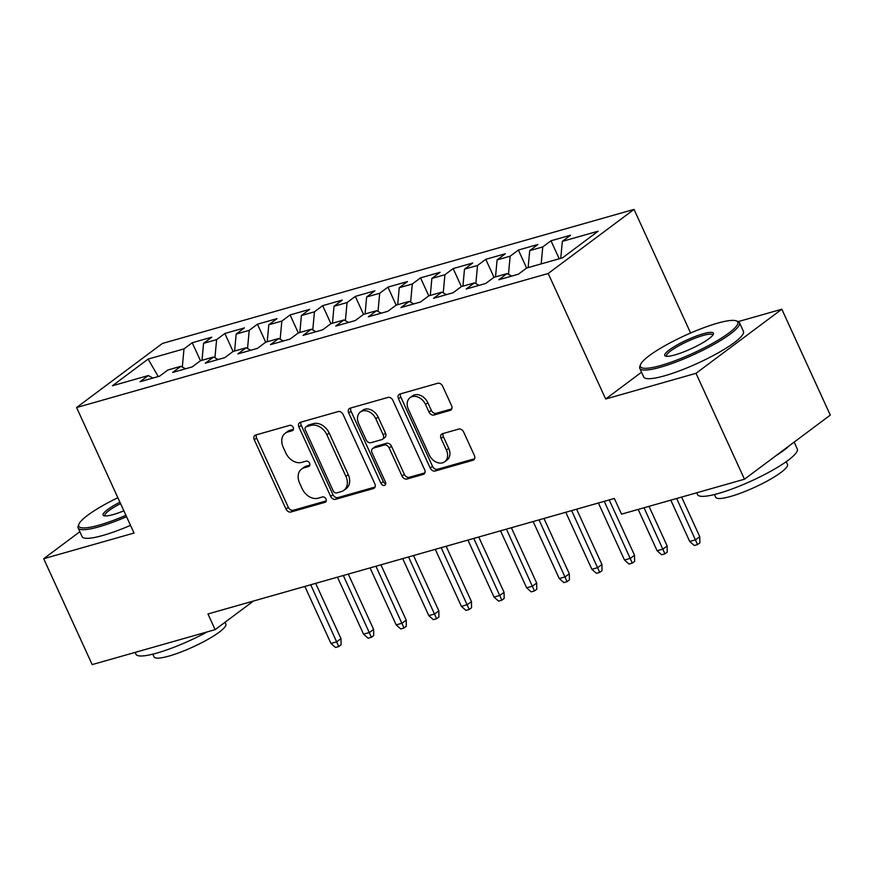 <?xml version="1.0" encoding="UTF-8"?>
<svg xmlns="http://www.w3.org/2000/svg" width="874" height="874" viewBox="0 0 874 874"><rect width="100%" height="100%" fill="white"/><g stroke="black" fill="none" stroke-linecap="round" stroke-linejoin="round"><path stroke-width="1.31" d="M293.194 427.397A3.015 2.261 -126.8 0 0 289.72 425.343L255.711 435.012A4.304 3.234 -126.8 0 0 254.891 435.405A4.304 3.234 -126.8 0 0 254.268 439.764L285.995 509.061A4.304 3.234 -126.8 0 0 290.955 512L324.975 502.332A3.015 2.261 -126.8 0 0 325.543 502.047A3.015 2.261 -126.8 0 0 325.98 498.999A3.015 2.261 -126.8 0 0 322.506 496.945L318.103 498.191A13.776 10.346 -126.8 0 1 302.218 488.784L299.574 483.016A13.776 10.346 -126.8 0 1 301.574 469.065A13.776 10.346 -126.8 0 1 304.174 467.787L308.577 466.53A3.015 2.261 -126.8 0 0 309.145 466.246A3.015 2.261 -126.8 0 0 309.582 463.198A3.015 2.261 -126.8 0 0 306.108 461.144L301.716 462.39A13.776 10.346 -126.8 0 1 285.831 452.983L283.187 447.215A13.776 10.346 -126.8 0 1 285.186 433.264A13.776 10.346 -126.8 0 1 287.786 431.985L292.189 430.729A3.015 2.261 -126.8 0 0 292.757 430.456A3.015 2.261 -126.8 0 0 293.194 427.397M450.132 410.419A4.304 3.234 -126.8 0 0 450.94 410.026A4.304 3.234 -126.8 0 0 451.574 405.667L442.67 386.221A4.304 3.234 -126.8 0 0 437.71 383.282L399.931 394.021A4.304 3.234 -126.8 0 0 399.112 394.414A4.304 3.234 -126.8 0 0 398.489 398.773L430.216 468.071A4.304 3.234 -126.8 0 0 435.176 471.01L472.954 460.27A4.304 3.234 -126.8 0 0 473.774 459.877A4.304 3.234 -126.8 0 0 474.396 455.518L463.646 432.029A4.304 3.234 -126.8 0 0 458.675 429.09L442.506 433.69A4.304 3.234 -126.8 0 0 441.698 434.083A4.304 3.234 -126.8 0 0 441.075 438.442L446.406 450.088A11.515 8.653 -126.8 0 1 444.735 461.756A11.515 8.653 -126.8 0 1 429.276 454.961L408.387 409.338A11.515 8.653 -126.8 0 1 410.059 397.681A11.515 8.653 -126.8 0 1 425.518 404.476L429.003 412.08A4.304 3.234 -126.8 0 0 433.963 415.019L450.132 410.419L451.563 409.36M641.527 372.204L605.66 399.003L695.999 373.318L744.473 479.214L621.523 514.152L614.335 498.464L207.957 613.974L215.135 629.651L253.449 601.039M605.66 399.003L548.195 273.496L76.584 407.535L162.411 343.438L634.021 209.399L548.195 273.496M79.851 531.709L43.7 558.715L134.039 533.042L76.584 407.535M43.7 558.715L92.185 664.601L215.135 629.651M343.111 414.516A4.304 3.234 -126.8 0 0 338.14 411.578L300.361 422.317A4.304 3.234 -126.8 0 0 299.553 422.721A4.304 3.234 -126.8 0 0 298.93 427.08L330.656 496.366A4.304 3.234 -126.8 0 0 335.616 499.305L373.395 488.566A4.304 3.234 -126.8 0 0 374.203 488.173A4.304 3.234 -126.8 0 0 374.826 483.814L343.111 414.516M350.146 408.169L387.925 397.43A4.304 3.234 -126.8 0 1 392.885 400.368L424.611 469.666A4.304 3.234 -126.8 0 1 423.988 474.025A4.304 3.234 -126.8 0 1 423.169 474.418L407.011 479.018A4.304 3.234 -126.8 0 1 402.04 476.079L389.181 447.98A4.304 3.234 -126.8 0 0 384.21 445.041L373.493 448.089A4.304 3.234 -126.8 0 0 372.674 448.482A4.304 3.234 -126.8 0 0 372.051 452.841L385.445 482.098A3.015 2.261 -126.8 0 1 385.008 485.146A3.015 2.261 -126.8 0 1 380.966 483.377L348.704 412.932A4.304 3.234 -126.8 0 1 349.338 408.562A4.304 3.234 -126.8 0 1 350.146 408.169M200.474 360.733L192.225 342.739L183.999 348.89L148.121 359.094L112.396 385.773L148.274 375.569L140.037 381.719L159.614 376.159L167.841 370.008L180.896 366.304L172.659 372.455L192.225 366.894L200.463 360.743L213.507 357.029L205.27 363.18L224.837 357.619L233.074 351.468L246.118 347.765L237.892 353.915L257.459 348.355L265.685 342.204L278.74 338.489L270.503 344.64L290.07 339.079L298.307 332.928L311.352 329.225L303.114 335.376L322.681 329.815L330.918 323.664L343.963 319.95L335.736 326.1L355.303 320.539L363.529 314.389L376.585 310.685L368.347 316.836L387.914 311.275L396.151 305.124L409.196 301.41L400.958 307.561L420.525 302L428.763 295.849L441.807 292.145L433.58 298.296L453.147 292.735L461.385 286.585L474.429 282.881L466.192 289.021L485.758 283.46L493.996 277.309L507.04 273.606L498.803 279.756L518.38 274.196L526.607 268.045L562.485 257.852L598.209 231.162L562.332 241.366L560.758 258.343M192.225 342.739L211.803 337.178L203.566 343.329L216.61 339.625L214.928 357.794M233.085 351.468L224.847 333.475L216.61 339.625M224.847 333.475L244.414 327.914L236.177 334.065L249.221 330.35L247.539 348.518M265.696 342.204L257.459 324.199L249.221 330.35M257.459 324.199L277.025 318.639L268.799 324.789L281.843 321.086L280.161 339.254M298.318 332.928L290.081 314.935L281.843 321.086M290.081 314.935L309.647 309.374L301.41 315.525L314.454 311.81L312.772 329.979M330.929 323.664L322.692 305.66L314.454 311.81M322.692 305.66L342.258 300.099L334.021 306.25L347.065 302.546L345.383 320.714M363.54 314.389L355.303 296.395L347.065 302.546M355.303 296.395L374.87 290.834L366.643 296.985L379.687 293.271L378.005 311.439M396.162 305.124L387.925 287.12L379.687 293.271M387.925 287.12L407.492 281.559L399.254 287.71L412.299 284.006L410.616 302.175M428.773 295.849L420.536 277.856L412.299 284.006M420.536 277.856L440.103 272.295L431.865 278.445L444.921 274.731L443.227 292.899M461.385 286.585L453.147 268.58L444.921 274.731M453.147 268.58L472.714 263.019L464.487 269.17L477.532 265.467L475.849 283.635M494.007 277.309L485.769 259.316L477.532 265.467M485.769 259.316L505.336 253.755L497.098 259.906L510.143 256.191L508.46 274.36M526.618 268.045L518.38 250.04L510.143 256.191M518.38 250.04L537.947 244.48L529.71 250.63L542.765 246.927L541.192 263.904M559.229 258.77L550.991 240.776L542.765 246.927M550.991 240.776L570.569 235.215L562.332 241.366M507.04 273.606L511.705 276.086M474.429 282.881L479.094 285.361M529.71 250.63L528.136 267.608M441.807 292.145L446.483 294.625M497.098 259.906L495.525 276.883M409.196 301.41L413.861 303.901M464.487 269.17L462.914 286.148M376.585 310.685L381.25 313.165M431.865 278.445L430.292 295.423M343.963 319.95L348.639 322.44M399.254 287.71L397.681 304.687M311.352 329.225L316.017 331.705M366.643 296.985L365.07 313.952M278.74 338.489L283.405 340.98M334.021 306.25L332.448 323.227M246.118 347.765L250.783 350.245M301.41 315.525L299.837 332.491M213.507 357.029L218.172 359.52M268.799 324.789L267.226 341.767M180.896 366.304L185.561 368.784M236.177 334.065L234.603 351.031M148.274 375.569L152.939 378.06M203.566 343.329L201.992 360.307M744.473 479.214L830.3 415.106L781.815 309.221L738.279 321.588M695.999 373.318L781.815 309.221M690.613 333.016L634.021 209.399M148.121 359.094L158.238 376.552M183.999 348.89L182.316 367.058M293.456 429.298L290.102 430.248A13.776 10.346 -126.8 0 0 287.502 431.527L285.186 433.264M301.574 469.065L303.89 467.328A13.776 10.346 -126.8 0 1 306.501 466.05L309.855 465.099M256.355 434.826A4.304 3.234 -126.8 0 0 256.585 438.038L288.311 507.324A4.304 3.234 -126.8 0 0 293.271 510.263L326.242 500.9M301.017 422.131A4.304 3.234 -126.8 0 0 301.246 425.343L332.972 494.629A4.304 3.234 -126.8 0 0 337.932 497.579L375.066 487.026M306.359 426.709A3.015 2.261 -126.8 0 0 305.78 426.982A3.015 2.261 -126.8 0 0 305.343 430.041L333.191 490.86A3.015 2.261 -126.8 0 0 336.665 492.914L341.308 491.592A13.776 10.346 -126.8 0 0 343.919 490.314A13.776 10.346 -126.8 0 0 345.918 476.363L326.876 434.793A13.776 10.346 -126.8 0 0 311.002 425.387L306.359 426.709L308.675 424.972A3.015 2.261 -126.8 0 0 308.107 425.256L305.78 426.982M343.919 490.314L346.235 488.588A13.776 10.346 -126.8 0 0 348.234 474.637L345.918 476.363M308.675 424.972L313.318 423.65A13.776 10.346 -126.8 0 1 329.203 433.056L348.234 474.637M424.84 472.878L409.327 477.28L407.011 479.018M372.674 448.482L374.99 446.756A4.304 3.234 -126.8 0 1 375.809 446.352L386.526 443.304A4.304 3.234 -126.8 0 1 391.497 446.243L404.356 474.342A4.304 3.234 -126.8 0 0 409.327 477.28M350.802 407.983A4.304 3.234 -126.8 0 0 351.031 411.195L383.282 481.64A3.015 2.261 -126.8 0 0 385.751 483.726M375.831 418.81A11.515 8.653 -126.8 0 0 360.372 412.025A11.515 8.653 -126.8 0 0 358.701 423.682L366.053 439.753A4.304 3.234 -126.8 0 0 371.024 442.692L381.741 439.644A4.304 3.234 -126.8 0 0 382.561 439.251A4.304 3.234 -126.8 0 0 383.183 434.891L375.831 418.81L378.147 417.084A11.515 8.653 -126.8 0 0 362.688 410.288L360.372 412.025M382.561 439.251L384.877 437.513A4.304 3.234 -126.8 0 0 385.5 433.154L383.183 434.891M378.147 417.084L385.5 433.154M410.059 397.681L412.386 395.944A11.515 8.653 -126.8 0 1 427.834 402.739L431.319 410.343A4.304 3.234 -126.8 0 0 436.279 413.282L451.803 408.879M444.735 461.756L447.051 460.019A11.515 8.653 -126.8 0 0 448.723 448.362L446.406 450.088M443.162 433.504A4.304 3.234 -126.8 0 0 443.391 436.716L448.723 448.362M400.576 393.835A4.304 3.234 -126.8 0 0 400.805 397.047L432.532 466.334A4.304 3.234 -126.8 0 0 437.503 469.272L474.626 458.73M340.991 638.654L341.1 644.815L338.773 646.552L335.518 647.47L330.951 643.439L336.818 641.767L340.991 638.654L315.678 583.351M338.773 646.552L310.718 584.761M330.951 643.439L304.851 586.432M373.613 629.378L373.711 635.551L371.395 637.277L368.129 638.206L363.562 634.174L369.44 632.503L373.613 629.378L348.289 574.087M371.395 637.277L343.329 575.496M363.562 634.174L337.462 577.157M406.224 620.114L406.323 626.276L404.007 628.013L400.751 628.93L396.184 624.899L402.051 623.228L406.224 620.114L380.911 564.812M404.007 628.013L375.951 566.221M396.184 624.899L370.073 567.892M117.87 497.721A53.511 9.734 -24.6 0 0 78.889 524.225A53.511 9.734 -24.6 0 0 99.155 525.11A53.511 9.734 -24.6 0 0 125.932 515.31M126.566 516.709A54.833 9.975 155.4 0 1 99.002 526.803A54.833 9.975 155.4 0 1 78.136 527.972A54.833 9.975 155.4 0 1 78.234 525.908L78.889 524.225M123.879 510.82A26.755 4.873 155.4 0 1 113.303 514.546A26.755 4.873 155.4 0 1 103.919 515.736A26.755 4.873 155.4 0 1 119.924 502.211M120.568 503.61A25.444 4.632 -24.6 0 0 104.858 515.736A25.444 4.632 -24.6 0 0 104.989 515.933M207.204 631.913A54.833 9.975 155.4 0 1 156.817 653.086A54.833 9.975 155.4 0 1 135.962 654.255L135.109 652.397M225.033 622.266L225.842 624.014A39.483 7.178 155.4 0 1 207.772 639.451A39.483 7.178 155.4 0 1 169.064 656.046A39.483 7.178 155.4 0 1 154.042 656.887L152.797 654.156M130.521 525.34A54.833 9.975 155.4 0 1 102.957 535.434A54.833 9.975 155.4 0 1 82.09 536.603L78.136 527.972M660.788 365.485A53.511 9.734 -24.6 0 0 717.095 340.773A53.511 9.734 -24.6 0 0 736.159 320.824A53.511 9.734 -24.6 0 0 717.379 323.216A53.511 9.734 -24.6 0 0 640.522 364.6A53.511 9.734 -24.6 0 0 660.788 365.485M736.159 320.824L737.853 321.413A54.833 9.975 155.4 0 1 739.48 322.703A54.833 9.975 155.4 0 1 714.386 344.137A54.833 9.975 155.4 0 1 660.635 367.178A54.833 9.975 155.4 0 1 639.768 368.347A54.833 9.975 155.4 0 1 639.866 366.282L640.522 364.6M674.936 354.92A26.755 4.873 155.4 0 1 665.551 356.111A26.755 4.873 155.4 0 1 675.078 346.137A26.755 4.873 155.4 0 1 703.231 333.781A26.755 4.873 155.4 0 1 713.37 334.218A26.755 4.873 155.4 0 1 674.936 354.92M712.823 335.157A25.444 4.632 -24.6 0 0 712.758 334.939A25.444 4.632 -24.6 0 0 703.078 335.474A25.444 4.632 -24.6 0 0 678.137 346.17A25.444 4.632 -24.6 0 0 666.491 356.122A25.444 4.632 -24.6 0 0 666.622 356.319M794.149 442.113L797.296 448.985A54.833 9.975 155.4 0 1 772.201 470.42A54.833 9.975 155.4 0 1 718.45 493.46A54.833 9.975 155.4 0 1 697.583 494.629L696.742 492.783M789.353 445.696A54.833 9.975 155.4 0 1 775.85 455.78M786.218 461.669L787.463 464.4A39.483 7.178 155.4 0 1 769.404 479.826A39.483 7.178 155.4 0 1 730.697 496.421A39.483 7.178 155.4 0 1 715.675 497.262L714.429 494.542M739.48 322.703L743.424 331.333A54.833 9.975 155.4 0 1 718.341 352.768A54.833 9.975 155.4 0 1 664.579 375.809A54.833 9.975 155.4 0 1 643.723 376.978L639.768 368.347M438.835 610.85L438.945 617.011L436.618 618.737L433.362 619.666L428.795 615.635L434.662 613.963L438.835 610.85L413.522 555.547M436.618 618.737L408.562 556.957M428.795 615.635L402.696 558.617M471.457 601.574L471.556 607.736L469.24 609.473L465.973 610.402L461.406 606.359L467.284 604.688L471.457 601.574L446.133 546.272M469.24 609.473L441.173 547.681M461.406 606.359L435.307 549.353M504.069 592.31L504.167 598.471L501.851 600.198L498.595 601.126L494.029 597.095L499.895 595.423L504.069 592.31L478.755 537.007M501.851 600.198L473.795 538.417M494.029 597.095L467.918 540.077M536.68 583.034L536.789 589.196L534.462 590.933L531.206 591.862L526.64 587.82L532.506 586.159L536.68 583.034L511.366 527.732M534.462 590.933L506.407 529.141M526.64 587.82L500.54 530.813M569.302 573.77L569.4 579.932L567.084 581.658L563.817 582.587L559.251 578.555L565.128 576.884L569.302 573.77L543.978 518.468M567.084 581.658L539.029 519.877M559.251 578.555L533.151 521.538M601.913 564.495L602.011 570.656L599.695 572.394L596.439 573.322L591.873 569.28L597.74 567.619L601.913 564.495L576.6 509.192M599.695 572.394L571.64 510.602M591.873 569.28L565.773 512.273M634.524 555.23L634.633 561.392L632.306 563.118L629.051 564.047L624.484 560.016L630.351 558.344L634.524 555.23L609.211 499.928M632.306 563.118L604.251 501.337M624.484 560.016L598.384 503.009M667.146 545.955L667.244 552.117L664.928 553.854L661.662 554.782L657.095 550.74L662.973 549.08L667.146 545.955L649.011 506.341M664.928 553.854L644.051 507.75M657.095 550.74L638.184 509.422M699.757 536.691L699.866 542.852L697.539 544.578L694.284 545.507L689.717 541.476L695.584 539.804L699.757 536.691L681.622 497.077M697.539 544.578L676.662 498.486M689.717 541.476L670.795 500.147M290.102 430.248L287.786 431.985M309.582 465.787L308.577 466.53M306.501 466.05L304.174 467.787M325.969 501.589L324.975 502.332M293.271 510.263L290.955 512M288.311 507.324L285.995 509.061M256.585 438.038L254.268 439.764M293.194 429.986L292.189 430.729M374.815 487.506L373.395 488.566M337.932 497.579L335.616 499.305M332.972 494.629L330.656 496.366M301.246 425.343L298.93 427.08M329.203 433.056L326.876 434.793M313.318 423.65L311.002 425.387M424.6 473.358L423.169 474.418M404.356 474.342L402.04 476.079M391.497 446.243L389.181 447.98M386.526 443.304L384.21 445.041M375.809 446.352L373.493 448.089M383.282 481.64L380.966 483.377M351.031 411.195L348.704 412.932M436.279 413.282L433.963 415.019M431.319 410.343L429.003 412.08M427.834 402.739L425.518 404.476M443.391 436.716L441.075 438.442M474.385 459.211L472.954 460.27M437.503 469.272L435.176 471.01M432.532 466.334L430.216 468.071M400.805 397.047L398.489 398.773"/></g></svg>
